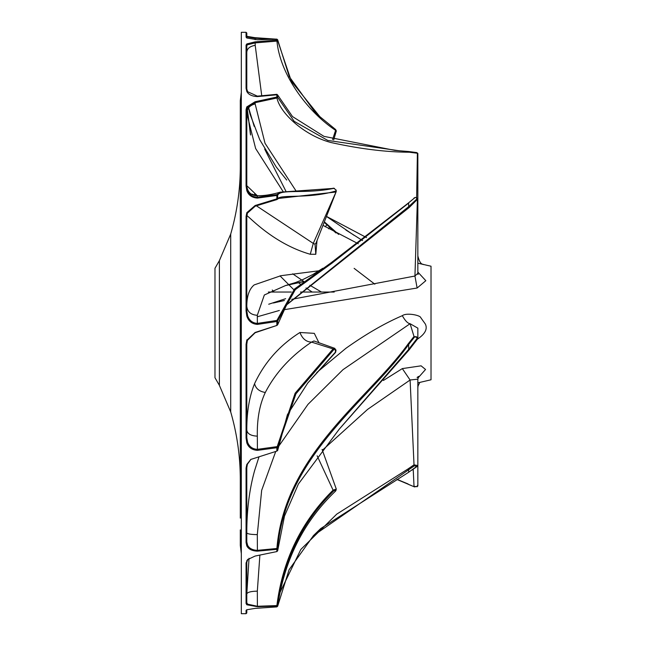 <?xml version="1.0" encoding="UTF-8"?>
<svg xmlns="http://www.w3.org/2000/svg" width="646" height="646" viewBox="0 0 646 646"><rect width="100%" height="100%" fill="white"/><g stroke="black" fill="none" stroke-linecap="round" stroke-linejoin="round"><path stroke-width="0.97" d="M240.296 166.603L240.296 115.666M241.321 92.321L240.296 100.639L240.296 518.14M246.837 38.025L246.796 33.027L246.069 32.3L241.321 32.3L241.321 613.7L246.069 613.7L246.069 610.397L246.796 609.759L246.796 612.973L246.069 613.7M241.321 553.679L240.296 545.361L240.296 529.882M254.185 126.35L248.629 107.85M246.796 75.316L246.796 88.93L246.069 88.341L246.796 91.441C248.468 94.591 252.005 96.311 257.407 96.593L276.851 94.784L276.884 94.324L257.366 96.141L247.612 91.708L246.796 88.93L246.796 45.809L247.378 44.792L255.21 42.878L276.956 41.102C280.049 74.524 307.23 111.467 335.605 130.347L332.561 139.528M246.796 52.043L246.796 43.944L255.146 41.861L276.851 40.084L277.651 40.633L291.411 81.339L319.843 116.643L335.637 129.539L336.324 130.96L333.699 139.899M324.502 221.966L338.641 234.417M374.841 284.192L354.129 268.356M285.928 191.256L264.658 149.064M247.41 110.03L250.624 134.998M246.796 113.333L255.614 148.491L283.093 191.555M292.678 273.823L303.79 281.454M309.878 285.274L321.482 292.04M274.146 292.04L272.257 290.014M417.849 263.197L431.019 266.217L431.019 379.783L417.849 382.868M323.137 225.438L358.28 243.768M362.592 240.57L345.868 230.016M246.796 570.684L246.796 593.949C247.442 592.221 250.955 591.284 257.326 591.155L257.391 606.271L276.884 605.585C282.601 560.122 301.335 521.645 333.086 490.152L336.291 489.07L335.637 491.017C303.79 521.387 284.466 559.775 277.651 606.182L277.651 605.31C283.457 560.243 302.191 522.057 333.853 490.75L336.098 490.274M417.962 378.031L425.553 369.48L421.095 365.83L402.321 368.6L383.401 380.47M247.862 559.283L246.796 562.375L246.796 604.769L257.431 606.707L276.851 606.061L277.651 605.31L276.851 606.061L276.851 606.893L277.651 606.182M249.033 558.297L246.796 593.949M417.146 339.344C425.052 334.111 427.765 328.992 425.31 323.993L420.764 317.671C420.481 315.305 406.633 312.398 402.321 315.676C384.685 323.25 365.87 334.135 345.868 348.339L316.782 372.516M259.006 456.851L254.572 470.732A230.065 152.456 0 0 0 254.572 470.74L254.193 472.113C249.259 490.508 246.788 510.76 246.796 532.861C247.442 533.943 250.939 534.533 257.302 534.613L261.662 490.338L275.689 451.602M402.321 315.676C405.179 320.763 407.771 323.436 410.097 323.711L414.021 336.477L417.849 337.858L417.389 339.19L409.233 349.736L408.66 349.405L408.66 344.496C368.971 400.375 285.629 455.075 277.651 548.519L277.651 550.836L284.482 516.13L298.412 483.991L339.166 429.251L408.66 349.405L416.815 338.811C417.219 336.784 416.476 336.186 414.579 337.002L408.66 344.496L408.086 343.971C368.204 399.567 284.676 454.388 276.884 548.494L257.366 550.352C252.546 550.134 249.291 548.438 247.612 545.256L246.796 541.954L246.796 467.688L247.378 464.256L246.796 464.498L246.796 467.688L246.069 468.051L246.796 464.498L246.796 532.861M254.581 383.651C255.743 388.545 259.321 391.484 265.312 392.469C259.644 404.477 256.979 419.028 257.326 436.139C250.955 435.856 247.442 433.87 246.796 430.163C246.74 412.067 249.34 396.555 254.581 383.651C264.489 362.414 279.613 345.36 299.954 332.488L314.303 333.352L319.043 342.969M257.318 316.782L279.363 310.468M283.053 309.886L417.114 288.011L414.942 276.028L417.849 273.25L417.849 198.936L409.233 207.479L286.348 305.09M417.849 272.079L425.827 280.695L417.146 288.011A230.065 134.045 0 0 1 417.114 288.003M319.043 270.779L280.897 275.705L254.185 284.91C249.267 288.972 246.804 296.102 246.796 306.301C247.442 311.865 250.939 314.86 257.302 315.296L264.335 294.988L285.524 285.556L303.475 281.688M246.796 216.022C245.73 212.389 270.432 242.848 310.266 254.266L313.27 243.413L336.251 191.491L336.098 190.182M316.984 240.788L315.797 254.274L310.266 254.266M251.988 194.115L257.326 195.932C250.955 195.447 247.442 192.032 246.796 185.685L257.278 195.665M402.321 368.6L410.097 380.01L367.614 409.378L322.37 450.262M219.39 260.629L214.981 268.268L214.981 377.732L219.39 385.371L219.39 260.629L230.703 234.07L230.703 411.93C237.082 433.999 240.28 456.528 240.296 479.51M417.849 255.832L417.849 226.488M246.796 113.268C247.176 108.31 249.954 105.193 255.146 103.925L265.022 143.267L296.134 191.095M326.65 216.491L366.54 237.591M293.777 289.683L279.993 275.858M246.796 113.139L247.58 112.485M246.796 52.108C247.176 48.498 249.978 46.246 255.202 45.341L261.775 95.996M316.039 243.106L315.038 244.212L313.27 243.413L256.567 205.912M303.838 281.414L285.524 285.556L295.65 282.512L302.667 279.661L312.995 274.413L322.855 268.26M273.355 303.006L284.393 300.511M291.774 299.316L414.942 276.028L417.389 199.856L416.815 199.025L408.66 206.655L409.233 207.479M299.954 332.488C302.36 338.73 306.22 341.936 311.55 342.105L313.964 340.975L334.919 348.404L335.605 352.361L307.528 383.288M265.312 392.469C275.535 372.71 290.95 355.922 311.55 342.105L333.086 348.921L334.919 348.404M417.849 328.152L410.097 323.711L342.978 369.682L307.972 404.372L278.038 447.21M417.849 328.12L417.849 337.858M259.87 555.374L257.326 591.155M417.849 379.154L410.097 380.01L414.021 464.821L417.849 465.596L408.66 472.266L320.723 528.557L313.488 535.566L289.085 569.732L277.651 606.223L276.884 606.739M419.827 382.351L418.035 386.05L417.849 387.875L417.849 430.018M255.146 39.713L255.138 38.259L247.483 36.975L246.796 36.305L254.984 37.686L255.138 38.259L272.741 39.341M276.932 39.204L254.984 37.678M319.843 116.643L314.255 111.225L289.287 76.672L277.651 39.769L276.851 39.115L257.407 39.761L246.796 38.001L246.069 37.121L246.796 37.839M246.796 38.001L246.069 37.121L246.069 32.3M417.849 235.604L417.849 241.281M336.324 130.952L335.637 129.539M277.651 39.769L276.956 41.102L276.851 39.115M255.202 45.341L255.146 41.861M246.796 45.809L246.069 45.115L246.796 43.944L247.378 44.792M246.069 45.115L246.069 88.341M416.646 197.611L417.389 153.255L409.233 152.214C386.009 152.125 359.911 148.895 330.946 142.508C303.919 135.394 279.976 112.864 276.956 97.99L277.651 97.304L294.14 121.311L327.764 140.44L399.058 150.744L408.66 151.519L409.233 152.214M416.299 197.514L417.849 198.936L417.849 153.433L416.815 152.593L408.66 151.519M417.825 153.393L416.815 152.593M399.058 150.744L394.69 150.348L323.969 136.363L292.533 116.595L277.651 94.986L277.651 97.304L276.851 97.037L276.851 94.784L277.651 94.986L276.884 94.324M255.146 103.925L255.138 102.69L247.378 107.632L246.796 110.175L246.796 186.339L247.612 190.586C249.299 194.761 252.554 196.99 257.391 197.28L276.884 194.616L280.34 192.153L334.168 188.341M257.326 195.932L257.431 198.088L276.851 195.455L276.884 194.616L277.651 195.294C280.445 188.6 305.187 194.301 333.853 188.349L336.041 189.956L335.605 192.048L278.563 198.435L276.956 199.557L255.21 206.179L255.146 205.509L276.851 198.855L276.956 199.557L277.683 198.758L277.11 199.388M255.073 101.753L255.138 102.69L276.956 97.99L276.851 97.037L255.073 101.753L246.796 106.889L246.069 109.642L246.069 185.991L246.796 190.586C248.476 195.213 252.021 197.708 257.431 198.088M246.796 186.339L246.069 185.991M246.796 110.175L246.069 109.642M255.21 206.179L247.378 213.172L246.796 216.733L246.796 310.879L246.069 310.847L246.796 316.031C248.468 321.191 252.005 323.977 257.407 324.397L276.851 321.498L276.884 320.448L257.366 323.396L257.302 315.296M257.407 324.397L257.366 323.396C252.546 323.057 249.291 320.513 247.612 315.757L246.796 310.831M246.796 216.733L246.069 216.467L246.069 310.847M246.069 216.467L246.796 212.687L255.146 205.509M277.651 198.79L277.651 195.294L276.851 195.455L276.851 198.855L277.651 198.79C280.671 194.05 307.585 199.226 335.637 191.054M416.815 199.025L416.185 197.482L415.176 197.482L408.086 203.248L415.063 197.514M408.086 203.248L331.196 262.712L294.487 289.037L276.884 320.448L277.651 320.997L277.651 324.72L286.703 304.629L408.66 206.655L408.66 203.054L332.004 263.14L295.327 289.618L277.651 320.997L276.851 321.498L276.851 325.1L277.651 324.72L276.956 325.414L255.073 332.48L246.796 340.272L246.069 344.342L246.069 438.028L246.796 442.776C248.476 447.468 252.021 449.996 257.431 450.351L276.851 447.71L295.109 393.244L333.086 348.921L333.853 349.543C335.823 348.977 336.413 349.769 335.637 351.925L335.605 352.361M246.796 339.885L246.796 437.746L247.612 442.284C249.299 446.701 252.554 449.051 257.391 449.35L276.884 446.661L277.651 446.984L295.933 393.834L333.853 349.543M257.326 436.139L257.431 450.351M246.069 344.342L246.796 344.294L247.378 340.402L255.138 332.747L276.956 325.414M246.796 437.746L246.069 438.028M246.796 467.688L246.796 464.498L250.785 459.443L276.851 451.11L276.851 447.71L277.651 446.984L277.651 450.488L287.422 414.635L307.795 382.957L335.637 351.925M246.796 562.375L246.069 562.973L247.515 559.654L255.073 556.069L276.851 551.579L276.851 549.334L277.651 548.519L276.884 548.494L276.851 549.334L257.407 551.151L257.302 534.613M247.378 464.256L250.971 459.314M276.851 451.11L277.651 450.488M257.407 551.151C252.005 550.909 248.468 549.148 246.796 545.87L246.069 542.503L246.796 541.873M246.069 468.051L246.069 542.503M408.086 343.971L414.021 336.477L414.579 337.002M246.069 562.973L246.069 603.445L246.796 602.75L247.612 604.155L257.391 606.271L257.431 606.707M339.166 429.251L409.233 349.736M276.851 551.579L277.651 550.836M246.069 603.445L246.796 604.769L247.612 604.155M317.138 455.801L333.086 490.152L333.853 490.75M246.635 609.84L246.069 610.397L246.796 609.759L255.146 608.379L276.851 606.893M313.488 535.566L414.579 465.685L416.815 466.687L411.857 470.159M408.66 472.266L408.66 469.747L408.086 468.899L414.021 464.821L414.579 465.685M408.086 468.899L336.752 514.135L300.85 549.415L279.25 594.021M413.214 469.23L414.021 486.373C416.872 486.745 417.994 486.47 417.389 485.542M417.05 486.785L417.849 485.953L417.849 379.129L418.713 376.376L417.098 377.425M396.919 479.469L414.579 486.923L416.815 486.365M408.66 484.492L414.579 486.923M408.086 483.967L397.088 479.372M247.378 213.172L246.796 212.687L246.796 215.804M325.253 226.762L327.159 224.428M254.581 193.138L255.105 195.439M315.797 254.274L315.038 244.212M257.366 96.141L257.407 96.593M247.612 91.708L246.796 91.441M247.612 190.586L246.796 190.586M247.378 107.632L246.796 106.889M333.853 188.349L333.086 188.172M247.612 315.757L246.796 316.031M414.579 197.773L414.021 197.983M247.612 442.284L246.796 442.776M247.378 340.402L246.796 340.272M247.612 545.256L246.796 545.87M416.815 338.811L417.389 339.19M247.378 560.074L246.796 560.647M416.815 466.687L417.389 466.331M230.703 234.07C237.082 212.001 240.28 189.472 240.296 166.49M230.703 411.93L219.39 385.371M248.565 107.93L250.115 114.382L259.765 139.746L276.262 166.999L286.695 180.048M326.634 216.539L354.137 235.362M423.308 264.545C423.461 263.689 420.288 266.144 417.849 255.848M298.395 282.665L300.382 284.087M306.018 287.979L312.22 292.04M247.402 110.054L250.422 134.36M324.324 222.426L335.977 232.988M315.894 243.429L336.251 191.491M417.72 274.025L418.132 274.437L417.849 273.25M268.348 292.04L291.354 292.04M300.503 292.04L334.224 292.04M257.35 195.665C263.576 195.924 271.239 194.753 280.34 192.153M334.402 188.39L333.869 188.236M336.041 189.956L336.219 190.465M285.661 298.686L268.712 304.234M322.079 449.446L336.291 489.07M328.628 228.805L329.799 226.827"/></g></svg>
